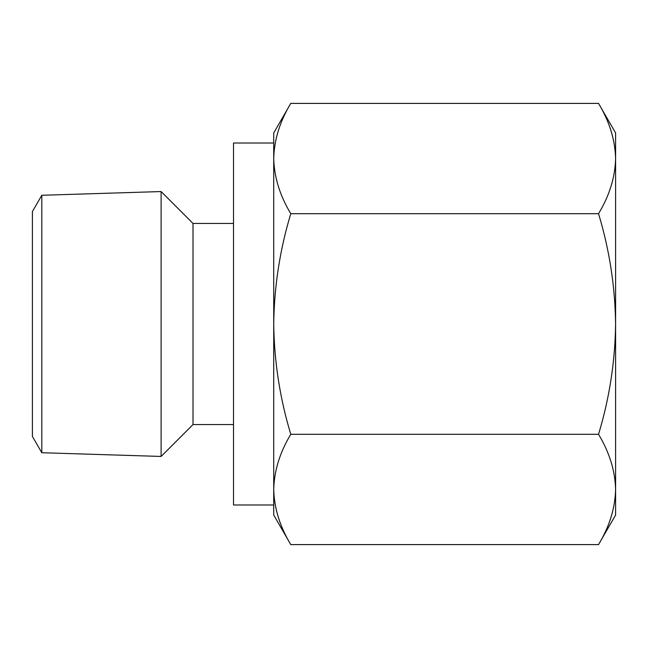 <?xml version="1.0" encoding="UTF-8"?>
<svg xmlns="http://www.w3.org/2000/svg" width="648" height="648" viewBox="0 0 648 648"><rect width="100%" height="100%" fill="white"/><g stroke="black" fill="none" stroke-linecap="round" stroke-linejoin="round"><path stroke-width="0.97" d="M290.79 434.306C279.887 452.312 274.201 470.691 273.723 489.451L273.723 324C274.234 361.697 279.92 398.463 290.79 434.306L598.533 434.306C609.412 398.455 615.098 361.689 615.6 324C615.09 286.303 609.404 249.537 598.533 213.694C609.436 195.688 615.122 177.309 615.6 158.549C615.106 139.806 609.42 121.419 598.533 103.397C609.436 121.403 615.122 139.79 615.6 158.549L615.6 132.953L598.533 103.397L290.79 103.397C279.887 121.403 274.201 139.79 273.723 158.549C274.217 177.293 279.904 195.68 290.79 213.694C279.912 249.545 274.226 286.311 273.723 324L273.723 132.953L290.79 103.397M273.723 158.549L273.723 143.006L233.507 143.006L233.507 504.995L273.723 504.995L273.723 489.451L273.723 515.047L290.79 544.604C279.887 526.597 274.201 508.21 273.723 489.451C274.217 508.194 279.904 526.581 290.79 544.604L598.533 544.604C609.436 526.597 615.122 508.21 615.6 489.451C615.106 470.707 609.42 452.32 598.533 434.306M41.804 452.725L32.4 436.444L32.4 211.556L41.804 195.275L161.109 191.549L161.109 456.451L41.804 452.725L41.804 195.275M233.507 424.553L193.007 424.553L193.007 223.447L161.109 191.549M290.79 213.694L598.533 213.694M598.533 544.604L615.6 515.047L615.6 158.549M193.007 424.553L161.109 456.451M233.507 223.447L193.007 223.447"/></g></svg>
